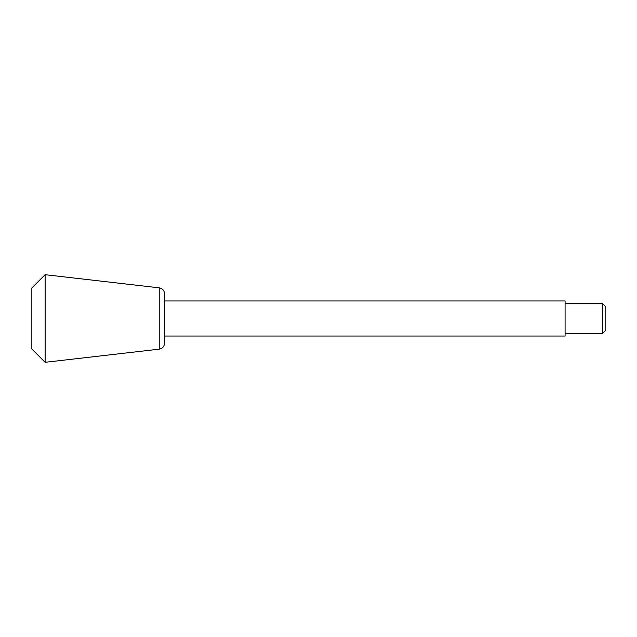 <?xml version="1.0" encoding="UTF-8"?>
<svg xmlns="http://www.w3.org/2000/svg" width="637" height="637" viewBox="0 0 637 637"><rect width="100%" height="100%" fill="white"/><g stroke="black" fill="none" stroke-linecap="round" stroke-linejoin="round"><path stroke-width="0.48" stroke-dasharray="3.19 2.39" d="M605.15 330.834L605.15 306.166M602.459 333.517L602.459 303.483M565.091 336.025L565.091 300.975M164.537 336.025L164.537 300.975M45.116 362.31L45.116 274.69M31.85 349.044L31.85 287.956M159.218 349.156L159.218 287.844"/><path stroke-width="0.96" d="M602.459 333.517L602.459 303.483L605.15 306.166L605.15 330.834L602.459 333.517L565.091 333.517M565.091 300.975L565.091 336.025L164.537 336.025L164.537 343.184L164.537 293.816L164.537 300.975L565.091 300.975M159.218 349.156L159.218 287.844L45.116 274.69L45.116 362.31L159.218 349.156C162.491 348.511 164.266 346.52 164.537 343.184M45.116 274.69L31.85 287.956L31.85 349.044L45.116 362.31M602.459 303.483L565.091 303.483M159.218 287.844C162.491 288.489 164.266 290.48 164.537 293.816"/></g></svg>
